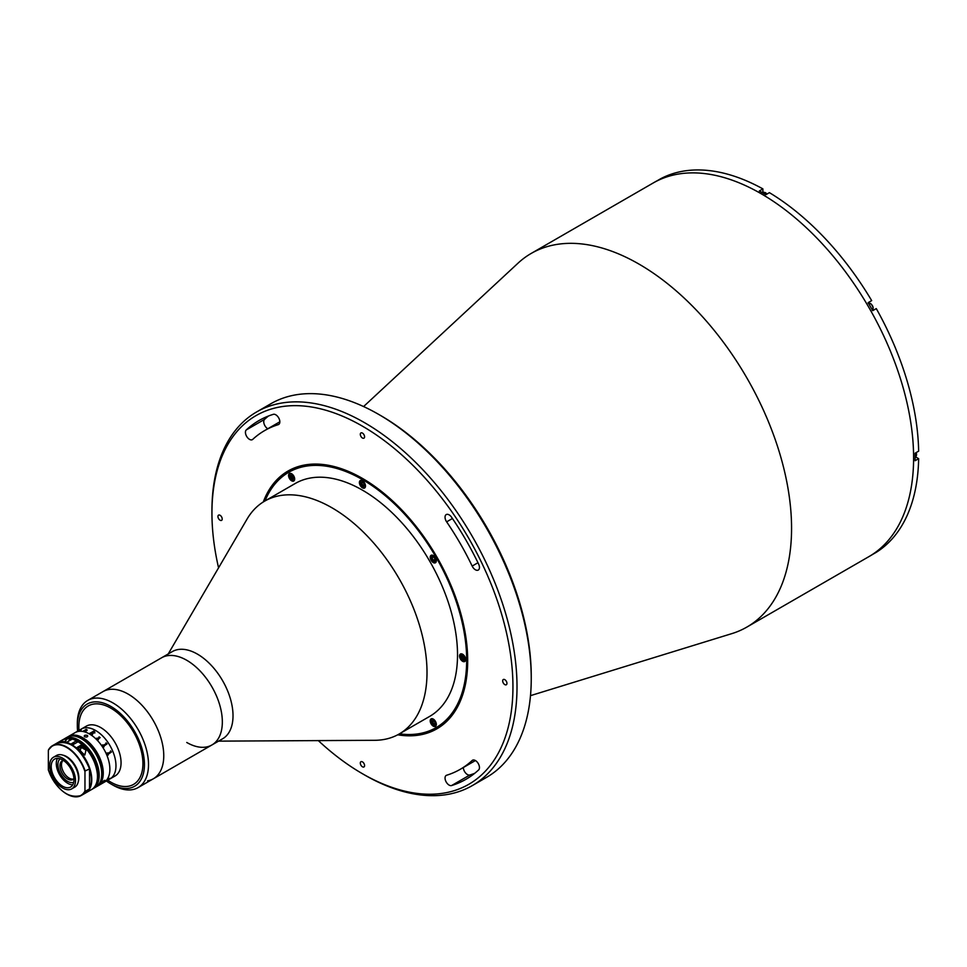 <?xml version="1.0" encoding="UTF-8"?>
<svg xmlns="http://www.w3.org/2000/svg" width="967" height="967" viewBox="0 0 967 967"><rect width="100%" height="100%" fill="white"/><g stroke="black" fill="none" stroke-linecap="round" stroke-linejoin="round"><path stroke-width="1.45" d="M211.942 513.054L211.942 510.709A215.714 124.55 60 0 1 256.618 411.954A215.714 124.55 60 0 1 364.474 422.639A215.714 124.55 60 0 1 505.403 612.727A215.714 124.55 60 0 1 472.331 785.579A215.714 124.55 60 0 1 364.474 774.905A215.714 124.55 60 0 1 364.474 774.893L362.444 773.721A212.837 122.882 -120 0 0 512.945 686.836A212.837 122.882 -120 0 0 362.444 426.157A212.837 122.882 -120 0 0 211.942 513.054A212.837 122.882 -120 0 0 218.566 567.834M472.331 785.579L486.57 777.359A215.714 124.55 -120 0 0 531.246 678.616A215.714 124.55 -120 0 0 378.713 414.42L378.713 414.42A215.714 124.55 -120 0 0 270.857 403.735L256.618 411.954M380.756 415.592L378.713 414.42L380.744 415.592A212.837 122.882 60 0 1 380.756 415.592A212.837 122.882 60 0 1 531.246 676.271L531.246 678.616M363.592 406.551L517.998 263.193A215.714 124.55 60 0 1 531.185 253.439A215.714 124.55 60 0 1 639.042 264.124A215.714 124.55 60 0 1 779.958 454.212A215.714 124.55 60 0 1 746.899 627.063A215.714 124.55 60 0 1 731.862 633.615L530.496 695.648M531.185 253.439L653.208 182.981A215.714 124.55 60 0 1 761.065 193.666A215.714 124.55 60 0 1 901.993 383.754A215.714 124.55 60 0 1 868.922 556.617L870.445 555.735A215.714 124.55 60 0 0 872.73 554.369L876.283 552.314A215.714 124.55 60 0 0 918.65 458.672L915.096 460.727A215.714 124.55 60 0 0 915.096 453.209L918.65 451.154A215.714 124.55 60 0 0 876.283 308.594L872.73 310.649A215.714 124.55 60 0 0 868.124 302.671L871.678 300.616A215.714 124.55 60 0 0 769.406 192.651L765.84 194.705A215.714 124.55 60 0 0 762.588 192.784A215.714 124.55 60 0 0 759.337 190.946L762.903 188.891L762.903 192.747M249.498 439.356A5.754 3.324 -120 0 0 252.375 439.647A5.754 3.324 -120 0 0 252.725 439.381A195.588 112.921 60 0 1 264.656 430.569A195.588 112.921 60 0 1 278.254 424.646A5.754 3.324 -120 0 0 278.653 424.465A5.754 3.324 -120 0 0 278.834 418.155A5.754 3.324 -120 0 0 273.298 414.335A207.083 119.557 -120 0 0 258.902 420.597A207.083 119.557 -120 0 0 246.271 429.94A5.754 3.324 -120 0 0 245.848 434.63A5.754 3.324 -120 0 0 249.498 439.356M318.312 740.601A212.837 122.882 -120 0 0 362.444 773.721L364.474 774.905M449.111 785.095A5.754 3.324 -120 0 0 451.589 785.555A207.083 119.557 -120 0 0 465.985 779.281A207.083 119.557 -120 0 0 478.617 769.95A5.754 3.324 -120 0 0 478.073 763.241A5.754 3.324 -120 0 0 472.512 760.243A5.754 3.324 -120 0 0 472.162 760.509A195.588 112.921 60 0 1 460.232 769.321A195.588 112.921 60 0 1 446.633 775.244A5.754 3.324 -120 0 0 446.234 775.413A5.754 3.324 -120 0 0 445.352 780.031A5.754 3.324 -120 0 0 449.111 785.095M474.737 773.298A207.083 119.557 60 0 1 469.889 774.99A5.754 3.324 60 0 1 467.412 774.531A5.754 3.324 60 0 1 463.35 767.52M220.077 515.278A3.022 1.741 -120 0 0 218.566 515.133A3.022 1.741 -120 0 0 218.107 517.55A3.022 1.741 -120 0 0 220.077 520.21A3.022 1.741 -120 0 0 221.588 520.367A3.022 1.741 -120 0 0 222.047 517.949A3.022 1.741 -120 0 0 220.077 515.278M263.278 501.97A148.845 85.93 60 0 1 288.021 471.038A148.845 85.93 60 0 1 362.444 478.411A148.845 85.93 60 0 1 459.676 609.573A148.845 85.93 60 0 1 436.866 728.84A148.845 85.93 60 0 1 397.715 734.811M504.81 679.668A3.022 1.741 -120 0 0 503.299 679.523A3.022 1.741 -120 0 0 502.84 681.94A3.022 1.741 -120 0 0 504.81 684.6A3.022 1.741 -120 0 0 506.321 684.757A3.022 1.741 -120 0 0 506.781 682.327A3.022 1.741 -120 0 0 504.81 679.668M475.389 569.768A5.754 3.324 -120 0 0 478.266 570.059A5.754 3.324 -120 0 0 478.617 564.075A207.083 119.557 -120 0 0 451.589 517.26A5.754 3.324 -120 0 0 446.234 514.577A5.754 3.324 -120 0 0 446.633 521.854A195.588 112.921 60 0 1 472.162 566.07A5.754 3.324 -120 0 0 475.389 569.768M362.444 761.863A3.022 1.741 -120 0 0 360.933 761.718A3.022 1.741 -120 0 0 360.473 764.135A3.022 1.741 -120 0 0 362.444 766.795A3.022 1.741 -120 0 0 363.955 766.952A3.022 1.741 -120 0 0 364.414 764.522A3.022 1.741 -120 0 0 362.444 761.863M362.444 433.083A3.022 1.741 -120 0 0 360.933 432.938A3.022 1.741 -120 0 0 360.473 435.355A3.022 1.741 -120 0 0 362.444 438.015A3.022 1.741 -120 0 0 363.955 438.172A3.022 1.741 -120 0 0 364.414 435.754A3.022 1.741 -120 0 0 362.444 433.083M267.762 428.768A5.754 3.324 60 0 1 264.148 424.042A5.754 3.324 60 0 1 264.571 419.376A207.083 119.557 60 0 1 268.463 416.015M433.276 555.529A4.315 2.49 -120 0 0 431.113 555.312A4.315 2.49 -120 0 0 430.448 558.769A4.315 2.49 -120 0 0 433.276 562.576A4.315 2.49 -120 0 0 435.428 562.782A4.315 2.49 -120 0 0 436.093 559.325A4.315 2.49 -120 0 0 433.276 555.529M434.195 557.56A4.315 2.49 -120 0 0 434.654 558.442M362.444 480.756A4.315 2.49 -120 0 0 360.292 480.551A4.315 2.49 -120 0 0 359.627 484.008A4.315 2.49 -120 0 0 362.444 487.803A4.315 2.49 -120 0 0 364.595 488.021A4.315 2.49 -120 0 0 365.26 484.564A4.315 2.49 -120 0 0 362.444 480.756M363.471 483.029A4.315 2.49 -120 0 0 363.93 483.826M291.623 473.745A4.315 2.49 -120 0 0 289.459 473.528A4.315 2.49 -120 0 0 288.795 476.985A4.315 2.49 -120 0 0 291.623 480.792A4.315 2.49 -120 0 0 293.775 480.998A4.315 2.49 -120 0 0 294.439 477.541A4.315 2.49 -120 0 0 291.623 473.745M292.747 476.211A4.315 2.49 -120 0 0 293.219 477.009M168.222 653.958L247.056 519.086A134.461 77.638 60 0 1 264.704 501.111A134.461 77.638 60 0 1 331.935 507.772A134.461 77.638 60 0 1 419.775 626.253A134.461 77.638 60 0 1 399.166 734.001A134.461 77.638 60 0 1 374.773 740.299L218.554 741.133M264.704 501.111L295.213 483.5A134.461 77.638 60 0 1 362.444 490.148A134.461 77.638 60 0 1 450.284 608.642A134.461 77.638 60 0 1 429.674 716.39L399.166 734.001M106.394 780.985A47.456 27.402 -120 0 0 110.891 783.923A47.456 27.402 -120 0 0 144.446 764.559A47.456 27.402 -120 0 0 110.891 706.43A47.456 27.402 -120 0 0 77.324 725.806L77.324 723.461A50.332 29.058 60 0 1 87.755 700.41L172.259 651.625A50.332 29.058 60 0 1 197.425 654.115A50.332 29.058 60 0 1 230.315 698.476A50.332 29.058 60 0 1 222.591 738.8L211.918 744.965A50.332 29.058 60 0 1 186.752 742.475M186.752 660.28A50.332 29.058 60 0 1 219.63 704.641A50.332 29.058 60 0 1 211.918 744.965A50.332 29.058 60 0 0 214.408 691.49A50.332 29.058 60 0 0 167.376 655.723A50.332 29.058 60 0 0 161.586 657.79A50.332 29.058 60 0 1 186.752 660.28M399.48 733.832A147.407 85.108 -120 0 0 464.958 637.398A147.407 85.108 -120 0 0 362.444 479.584A147.407 85.108 -120 0 0 265.018 500.93M437.374 728.55A148.845 85.93 60 0 1 398.779 734.231M462.613 654.248A4.315 2.49 -120 0 0 460.449 654.03A4.315 2.49 -120 0 0 459.784 657.487A4.315 2.49 -120 0 0 462.613 661.295A4.315 2.49 -120 0 0 464.764 661.513A4.315 2.49 -120 0 0 465.429 658.056A4.315 2.49 -120 0 0 462.613 654.248M463.822 656.871A4.315 2.49 -120 0 0 464.365 657.717M433.276 719.097A4.315 2.49 -120 0 0 431.113 718.88A4.315 2.49 -120 0 0 430.448 722.337A4.315 2.49 -120 0 0 433.276 726.144A4.315 2.49 -120 0 0 435.428 726.35A4.315 2.49 -120 0 0 436.093 722.893A4.315 2.49 -120 0 0 433.276 719.097M434.401 721.563A4.315 2.49 -120 0 0 434.872 722.349M264.317 501.341A148.845 85.93 60 0 1 288.529 470.748M87.755 700.41A50.332 29.058 60 0 1 112.921 702.912A50.332 29.058 60 0 1 145.799 747.261A50.332 29.058 60 0 1 138.088 787.597L153.342 778.786A50.332 29.058 60 0 0 161.054 738.45A50.332 29.058 60 0 0 128.176 694.101A50.332 29.058 60 0 0 103.01 691.61A50.332 29.058 60 0 1 108.8 689.544A50.332 29.058 60 0 1 155.832 725.31A50.332 29.058 60 0 1 153.342 778.786A50.332 29.058 60 0 1 147.552 780.852M762.903 188.891A215.714 124.55 60 0 0 660.618 178.762L657.064 180.817A215.714 124.55 60 0 0 654.732 182.098L653.208 182.981A215.714 124.55 60 0 1 761.065 193.666A215.714 124.55 60 0 1 901.993 383.754A215.714 124.55 60 0 1 868.922 556.617L746.899 627.063M918.65 458.672L915.314 456.738M868.233 302.864A4.605 2.659 60 0 1 868.825 302.272L871.678 300.616M873.419 310.238A4.605 2.659 60 0 1 872.621 310.455M138.088 787.597A50.332 29.058 60 0 1 112.921 785.107L110.891 783.923L112.921 785.107M77.324 725.806A47.456 27.402 -120 0 0 77.626 731.173M110.891 708.195A45.304 26.157 60 0 1 142.923 763.676A45.304 26.157 60 0 1 110.891 782.17A45.304 26.157 60 0 1 107.772 780.188A45.304 26.157 60 0 0 110.891 782.17A45.304 26.157 60 0 0 142.923 763.676A45.304 26.157 60 0 0 110.891 708.195A45.304 26.157 60 0 0 79.004 730.375A45.304 26.157 60 0 1 110.891 708.195M916.16 452.592A3.421 1.97 60 0 1 916.523 454.478M915.12 456.859L915.701 456.521A3.953 2.285 -120 0 0 916.051 452.653M465.453 660.691A3.953 2.285 60 0 1 465.369 660.739A3.953 2.285 60 0 1 463.193 660.425M462.818 659.107L461.658 657.403L461.851 655.831L463.205 655.964L464.365 657.669L464.184 659.24L462.818 659.107L464.148 658.346L462.975 656.641L461.658 657.403M460.606 655.94A3.953 2.285 60 0 1 461.416 653.897A3.953 2.285 60 0 1 461.501 653.849M436.117 561.972A3.953 2.285 60 0 1 436.032 562.02A3.953 2.285 60 0 1 433.857 561.706M431.27 557.21A3.953 2.285 60 0 1 432.08 555.167A3.953 2.285 60 0 1 432.164 555.131M432.781 556.956L434.243 557.572L435.138 559.434L434.57 560.679L433.119 560.05L432.225 558.201L432.781 556.956M435.077 559.567L433.119 560.05M361.924 480.937A3.421 1.97 -120 0 0 360.618 483.826A3.421 1.97 -120 0 0 363.773 487.163A3.421 1.97 -120 0 0 365.079 484.274A3.421 1.97 -120 0 0 361.924 480.937M361.392 482.98L362.287 482.158L363.749 483.222L364.305 485.108L363.411 485.942L361.392 482.98M289.822 474.084A3.953 2.285 60 0 1 290.426 473.383A3.953 2.285 60 0 1 290.511 473.347M294.464 480.188A3.953 2.285 60 0 1 294.379 480.236A3.953 2.285 60 0 1 292.203 479.922M289.616 475.426A3.953 2.285 60 0 1 289.677 474.507M290.862 477.396L290.668 475.595L291.829 475.244L293.194 476.671L293.376 478.46L292.215 478.822L290.862 477.396L292.179 476.622L293.315 477.819M293.352 478.169L292.215 478.822M436.117 725.54A3.953 2.285 60 0 1 436.032 725.588A3.953 2.285 60 0 1 433.857 725.274M431.27 720.778A3.953 2.285 60 0 1 431.33 719.859M431.475 719.436A3.953 2.285 60 0 1 432.08 718.735A3.953 2.285 60 0 1 432.164 718.699M434.848 722.023L435.029 723.812L433.869 724.174L432.322 720.947L433.482 720.596L434.848 722.023M73.697 778.979A10.782 6.225 60 0 1 65.744 775.244A10.782 6.225 60 0 1 63.012 760.485M73.951 778.713A10.782 6.225 60 0 1 72.984 779.511A10.782 6.225 60 0 1 64.221 776.126A10.782 6.225 60 0 1 62.202 760.836A10.782 6.225 60 0 1 63.375 760.4M60.111 758.793A13.659 7.893 -120 0 0 63.314 777.71A13.659 7.893 -120 0 0 73.697 782.339M67.799 736.89A28.756 16.608 60 0 1 68.548 736.419L86.341 726.144A28.756 16.608 60 0 1 100.725 727.559A28.756 16.608 60 0 1 119.509 752.906A28.756 16.608 60 0 1 115.097 775.957L110.02 778.894A28.756 16.608 60 0 0 114.42 755.843A28.756 16.608 60 0 0 95.636 730.496A28.756 16.608 60 0 0 81.252 729.07A28.756 16.608 60 0 1 103.421 736.781A28.756 16.608 60 0 1 115.967 765.731A28.756 16.608 60 0 1 110.02 778.894L103.916 782.412A28.756 16.608 60 0 0 109.875 769.248A28.756 16.608 60 0 0 97.316 740.299A28.756 16.608 60 0 0 75.148 732.599A28.756 16.608 60 0 1 89.532 734.026A28.756 16.608 60 0 1 108.328 759.373A28.756 16.608 60 0 1 103.916 782.412L97.304 786.231A28.756 16.608 60 0 1 96.519 786.63M78.811 730.786L80.587 730.085M79.512 730.847L80.297 730.496A28.744 16.596 60 0 1 80.346 730.484M86.099 729.807L87.115 730.339L85.809 731.245A28.744 16.596 60 0 1 85.894 731.27L85.761 731.354A28.756 16.608 60 0 0 84.903 731.112L85.06 731.04A28.744 16.596 60 0 1 85.156 731.076L87.018 729.807L84.431 730.907A28.744 16.596 60 0 1 84.516 730.919M84.903 731.112L85.048 731.028A28.756 16.608 60 0 1 85.156 731.052L87.03 729.819M85.737 729.589L85.87 729.517A28.744 16.596 60 0 1 86.015 729.541L86.486 729.553A28.744 16.596 60 0 1 86.51 729.553A28.756 16.608 60 0 1 86.522 729.541L87.103 730.327M85.882 729.722L83.791 730.786A28.744 16.596 60 0 0 83.694 730.774A28.756 16.608 60 0 1 83.791 730.774L85.87 729.71M83.561 730.847L83.537 730.847A28.756 16.608 60 0 1 84.383 731.004L84.528 730.919A28.756 16.608 60 0 0 84.431 730.895L84.419 730.762M110.83 751.214L111.362 752.024A28.756 16.608 60 0 1 111.386 752.084L107.929 754.393A28.756 16.608 60 0 1 108.195 755.034L108.05 755.118A28.756 16.608 60 0 0 107.132 752.955L107.277 752.87A28.756 16.608 60 0 1 107.567 753.511L110.818 751.625A28.756 16.608 60 0 0 110.54 750.996L110.685 750.9A28.756 16.608 60 0 1 110.83 751.214M106.31 743.164L107.011 743.901A28.756 16.608 60 0 1 107.047 743.949L103.638 746.234A28.756 16.608 60 0 1 104.025 746.826L103.868 746.911A28.756 16.608 60 0 0 102.562 744.941L102.707 744.856A28.756 16.608 60 0 1 103.106 745.436L106.358 743.55A28.756 16.608 60 0 0 105.971 742.982L106.116 742.886A28.756 16.608 60 0 1 106.31 743.164M96.797 738.22L96.942 738.135A28.744 16.596 60 0 1 97.365 738.546L99.396 737.362A28.756 16.608 60 0 0 98.972 736.951L99.117 736.866A28.756 16.608 60 0 1 99.323 737.059L100.109 737.616A28.756 16.608 60 0 1 100.157 737.652L98.005 739.175A28.756 16.608 60 0 1 98.429 739.61L98.283 739.695A28.756 16.608 60 0 0 96.797 738.208L96.942 738.123A28.756 16.608 60 0 1 97.365 738.534L99.396 737.374M94.899 732.901L93.231 732.95L92.397 734.437A28.756 16.608 60 0 1 92.518 734.521L92.373 734.606A28.756 16.608 60 0 0 91.805 734.231L92.856 732.744A28.744 16.596 60 0 1 92.856 732.756A28.756 16.608 60 0 0 92.421 732.49L90.971 733.53A28.756 16.608 60 0 1 91.091 733.602L90.934 733.687A28.756 16.608 60 0 0 90.004 733.155L90.149 733.071A28.756 16.608 60 0 1 90.269 733.131L93.533 731.245A28.756 16.608 60 0 0 93.412 731.185L93.557 731.1A28.756 16.608 60 0 1 94.742 731.777L94.742 731.789A28.744 16.596 60 0 0 93.557 731.112L93.424 731.185M86.486 729.541L86.003 729.529A28.756 16.608 60 0 0 85.87 729.505L85.712 729.589A28.756 16.608 60 0 1 85.882 729.614M79.838 730.617L80.285 730.484A28.756 16.608 60 0 1 80.37 730.472L78.472 730.907L81.023 729.698M79.826 730.194L81.216 729.819M106.805 780.381L110.286 778.375M93.001 732.672L94.452 732.684L94.452 731.789A28.744 16.596 60 0 0 94.234 731.668L92.566 732.418A28.744 16.596 60 0 1 93.001 732.672M90.004 733.155L90.149 733.083A28.744 16.596 60 0 1 90.269 733.143L93.533 731.257M91.792 734.243L92.856 732.756M97.993 738.909L98.005 739.187A28.744 16.596 60 0 1 98.416 739.61M98.972 736.963L99.117 736.878A28.744 16.596 60 0 1 99.311 737.072L100.109 737.628A28.744 16.596 60 0 1 100.145 737.652M109.344 778.532L110.407 778.314L108.92 779.366M84.709 736.806C83.911 735.428 84.758 734.932 87.248 735.343C88.045 736.83 87.187 737.313 84.709 736.806L84.177 736.105M104.194 780.526C105.439 780.224 105.016 780.828 102.913 782.327C101.74 782.726 102.164 782.122 104.194 780.526L104.98 780.333M102.913 782.327L102.176 782.581M68.548 736.419A28.756 16.608 60 0 1 82.92 737.833A28.756 16.608 60 0 1 101.716 763.181A28.756 16.608 60 0 1 97.304 786.231M87.248 735.343L87.767 736.105M76.429 736.564A27.33 15.774 60 0 1 82.92 739.018A27.33 15.774 60 0 1 101.124 779.329M81.397 738.715A28.756 16.608 60 0 1 100.193 764.063A28.756 16.608 60 0 1 95.781 787.114L93.243 788.576A28.756 16.608 60 0 0 97.643 765.538A28.756 16.608 60 0 0 78.859 740.19A28.756 16.608 60 0 0 64.475 738.764L67.013 737.289A28.756 16.608 60 0 1 81.397 738.715M68.174 783.56A17.539 10.129 60 0 1 56.291 762.987M78.242 781.819A17.261 9.96 -120 0 0 78.859 777.758A17.261 9.96 -120 0 0 62.843 755.13M89.532 768.958L89.327 768.523A28.756 16.608 -120 0 0 56.642 743.285L52.472 745.69A28.756 16.608 60 0 1 85.156 770.929L89.532 768.958L89.532 788.323A28.478 16.439 -120 0 0 89.532 768.958M85.156 770.929L84.963 771.593A28.478 16.439 -120 0 0 66.65 747.467A28.478 16.439 -120 0 0 48.35 750.465L48.35 769.829A28.478 16.439 -120 0 0 66.65 793.967A28.478 16.439 -120 0 0 84.963 790.97L84.963 771.593M84.963 790.97L85.156 791.405A28.756 16.608 60 0 1 81.24 795.503A28.756 16.608 60 0 1 66.759 794.028M89.411 788.891L85.41 793.097A28.756 16.608 -120 0 0 89.327 788.999L85.156 791.405M89.327 788.999L89.532 788.323L89.327 788.999M48.555 749.8L48.35 750.465L48.555 749.8A28.756 16.608 60 0 1 52.472 745.69L48.471 749.896M71.135 744.771A28.478 16.439 60 0 1 89.387 768.511M73.975 779.644A16.113 9.295 -120 0 0 66.941 763.434A16.113 9.295 -120 0 0 54.539 759.119A16.113 9.295 -120 0 0 51.203 766.493A16.113 9.295 -120 0 0 58.225 782.702A16.113 9.295 -120 0 0 70.639 787.017A16.113 9.295 -120 0 0 73.975 779.644M57.488 758.358A16.113 9.295 -120 0 0 56.279 763.555A16.113 9.295 -120 0 0 72.767 784.829M71.715 788.879L74.773 787.114A18.264 10.54 -120 0 0 78.557 778.761A18.264 10.54 -120 0 0 70.579 760.376A18.264 10.54 -120 0 0 56.509 755.481L53.451 757.246A18.264 10.54 -120 0 0 49.668 765.61A18.264 10.54 -120 0 0 57.645 783.983A18.264 10.54 -120 0 0 71.715 788.879A18.264 10.54 -120 0 0 75.499 780.526A18.264 10.54 -120 0 0 67.533 762.141A18.264 10.54 -120 0 0 53.451 757.246M62.045 741.544C56.533 742.982 63.677 738.848 67.134 738.607A28.756 16.608 60 0 1 71.993 739.247L66.904 742.185A28.756 16.608 -120 0 0 62.045 741.544L60.039 741.592M76.574 742.402L76.369 740.758L70.47 744.397M71.993 745.279L78.097 741.762A28.478 16.439 60 0 1 97.462 776.296M78.037 741.629C95.08 751.202 104.339 783.572 91.514 789.58A28.756 16.608 -120 0 0 96.059 767.024A28.756 16.608 -120 0 0 77.892 741.641L78.097 741.762M76.574 740.879L76.369 740.758A28.756 16.608 -120 0 0 62.746 739.755L57.053 743.043A28.756 16.608 60 0 1 70.676 744.046M74.737 743.466A2.152 1.245 120 0 0 72.295 744.868M66.312 782.4A22.144 12.789 60 0 1 65.164 781.239M56.799 766.746A22.144 12.789 60 0 1 56.364 765.175M81.143 745.11A28.756 16.608 60 0 1 86.003 750.09L84.818 755.07L81.941 752.435A28.756 16.608 -120 0 0 77.082 747.467L81.143 745.11L81.143 747.286A2.877 1.656 -60 0 1 79.91 750.15M78.182 748.446A1.475 0.846 -60 0 1 79.113 747.249A1.475 0.846 -60 0 1 79.959 747.261M70.76 739.948A3.239 1.874 120 0 0 69.612 740.154A3.239 1.874 120 0 0 68.137 741.471M79.765 750.005A1.656 0.955 120 0 0 80.793 748.035A1.656 0.955 120 0 0 79.705 747.358A1.656 0.955 120 0 0 78.557 748.796M469.889 774.99L451.589 785.555M452.435 518.505L446.633 521.854M477.964 562.721L472.162 566.07M472.911 760.074L472.162 760.509M279.004 424.211L278.254 424.646M264.571 419.376L246.271 429.94M870.626 303.759A3.421 1.97 60 0 1 873.032 308.147M872.403 310.069A3.953 2.285 -120 0 0 872.778 306.853A3.953 2.285 -120 0 0 870.24 303.541A3.953 2.285 -120 0 0 868.463 303.251M765.646 192.929A3.421 1.97 60 0 1 766.916 194.089M766.807 194.149A3.953 2.285 -120 0 0 765.26 192.711A3.953 2.285 -120 0 0 763.289 192.518L762.709 192.856M460.788 657.318A3.421 1.97 -120 0 0 463.942 660.642A3.421 1.97 -120 0 0 465.248 657.765A3.421 1.97 -120 0 0 462.093 654.429A3.421 1.97 -120 0 0 460.788 657.318M432.757 560.86A3.421 1.97 -120 0 0 435.912 561.174A3.421 1.97 -120 0 0 434.606 556.774A3.421 1.97 -120 0 0 431.451 556.46A3.421 1.97 -120 0 0 432.757 560.86M294.258 479.39A3.421 1.97 -120 0 0 292.953 474.99A3.421 1.97 -120 0 0 289.798 474.676A3.421 1.97 -120 0 0 291.103 479.076A3.421 1.97 -120 0 0 294.258 479.39M431.451 720.028A3.421 1.97 -120 0 0 432.757 724.428A3.421 1.97 -120 0 0 435.912 724.742A3.421 1.97 -120 0 0 434.606 720.342A3.421 1.97 -120 0 0 431.451 720.028M95.624 785.192A28.043 16.185 -120 0 0 78.351 741.073A28.043 16.185 -120 0 0 68.609 738.401M72.199 744.928A28.756 16.608 60 0 1 90.366 770.312A28.756 16.608 60 0 1 85.809 792.867A28.756 16.608 60 0 1 85.616 792.976M81.143 747.286L86.003 750.09M70.809 739.924L68.838 738.788A3.239 1.874 120 0 0 67.388 738.861A3.239 1.874 120 0 0 65.127 741.749M65.043 741.737A2.792 1.608 -60 0 1 67.049 739.066M475.426 760.546L460.232 769.321M279.85 421.793L264.656 430.569M153.342 778.786L211.918 744.965M868.269 303.336L870.518 303.505C873.274 305.995 873.854 308.219 872.222 310.189M763.289 192.518L765.526 192.687L767 194.041M461.416 653.897L460.643 657.246C461.779 660.098 463.35 661.259 465.369 660.739M432.08 555.167L431.149 556.629L431.886 559.845L432.745 561.005L436.032 562.02M290.426 473.383L289.689 474.229C289.157 477.903 290.729 479.898 294.379 480.236M432.08 718.735L431.342 719.581C430.811 723.256 432.382 725.25 436.032 725.588M92.336 789.036L93.243 788.576M63.629 739.308L64.475 738.764M85.41 793.097L81.24 795.503C68.27 798.863 57.319 790.402 48.386 770.143M56.642 743.285C69.612 739.924 80.563 748.385 89.496 768.644M85.604 792.976L91.514 789.58M62.746 739.755C66.614 737.652 71.195 737.978 76.502 740.746M64.958 741.725L67.158 738.836L68.838 738.788"/></g></svg>
